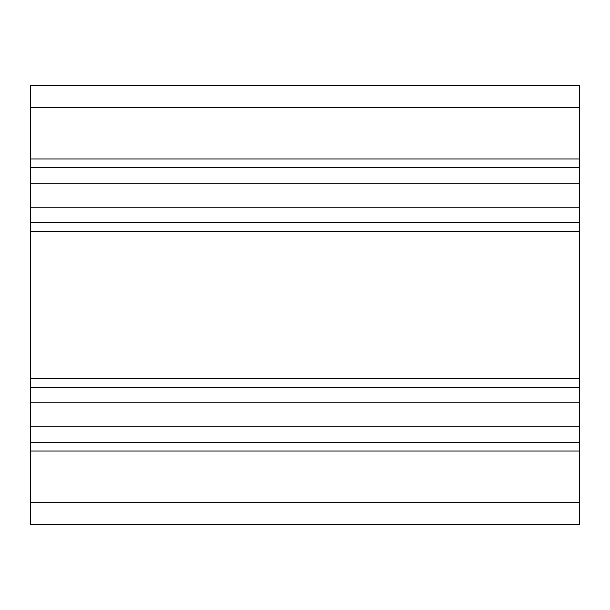 <?xml version="1.0" encoding="UTF-8"?>
<svg xmlns="http://www.w3.org/2000/svg" width="610" height="610" viewBox="0 0 610 610"><rect width="100%" height="100%" fill="white"/><g stroke="black" fill="none" stroke-linecap="round" stroke-linejoin="round"><path stroke-width="0.91" d="M579.5 85.4L579.5 524.6L30.5 524.6L30.5 85.4L579.5 85.4M579.5 167.75L30.5 167.75M579.5 222.65L30.5 222.65M579.5 387.35L30.5 387.35M579.5 442.25L30.5 442.25M579.5 107.36L30.5 107.36M579.5 158.966L30.5 158.966M579.5 183.244L30.5 183.244M579.5 207.156L30.5 207.156M579.5 231.434L30.5 231.434M579.5 378.566L30.5 378.566M579.5 402.844L30.5 402.844M579.5 426.756L30.5 426.756M579.5 451.034L30.5 451.034M579.5 502.64L30.5 502.64"/></g></svg>
